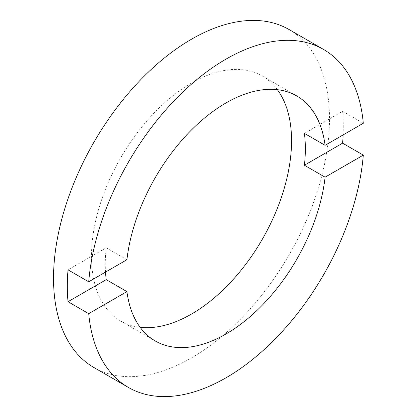 <?xml version="1.0" encoding="UTF-8"?>
<svg xmlns="http://www.w3.org/2000/svg" width="417" height="417" viewBox="0 0 417 417"><rect width="100%" height="100%" fill="white"/><g stroke="black" fill="none" stroke-linecap="round" stroke-linejoin="round"><path stroke-width="0.31" stroke-dasharray="2.08 1.56" d="M277.368 89.676A141.478 81.685 120 0 0 262.251 76.019A141.478 81.685 120 0 0 191.512 83.025A141.478 81.685 120 0 0 99.09 207.697A141.478 81.685 120 0 0 120.774 321.064A141.478 81.685 120 0 0 140.159 327.324M93.945 367.539A195.14 112.668 120 0 0 191.512 357.875A195.14 112.668 120 0 0 319 185.914A195.14 112.668 120 0 0 289.085 29.544M363.306 123.26L342.607 111.308L304.394 133.367M343.128 134.91A195.14 112.668 120 0 0 342.607 111.308M105.511 272.092A141.478 81.685 -60 0 1 106.231 247.781L68.018 269.841M126.93 259.728L106.231 247.781M262.251 76.019L296.748 95.936M120.774 321.064L155.27 340.981"/><path stroke-width="0.63" d="M304.394 165.236A141.478 81.685 -60 0 0 304.394 133.367L325.093 145.319A141.478 81.685 120 0 0 296.748 95.936A141.478 81.685 120 0 0 226.009 102.942A141.478 81.685 120 0 0 126.93 259.728L88.717 281.793L68.018 269.841A195.14 112.668 120 0 0 68.018 301.71L106.231 279.645L126.93 291.598A141.478 81.685 120 0 0 155.27 340.981A141.478 81.685 120 0 0 226.009 333.975A141.478 81.685 120 0 0 325.093 177.189L304.394 165.236L342.607 143.177A195.14 112.668 120 0 0 343.128 134.91M140.159 327.324A141.478 81.685 120 0 0 191.512 314.058A141.478 81.685 120 0 0 278.535 205.284A141.478 81.685 120 0 0 277.368 89.676M325.093 145.319L363.306 123.26A195.14 112.668 120 0 0 323.582 49.461L289.085 29.544A195.14 112.668 120 0 0 191.512 39.208A195.14 112.668 120 0 0 64.03 211.169A195.14 112.668 120 0 0 93.945 367.539L128.441 387.456A195.14 112.668 120 0 0 226.009 377.792A195.14 112.668 120 0 0 363.306 155.124L342.607 143.177M68.018 301.71L88.717 313.657A195.14 112.668 120 0 0 128.441 387.456M323.582 49.461A195.14 112.668 120 0 0 226.009 59.125A195.14 112.668 120 0 0 88.717 281.793M325.093 177.189L363.306 155.124M88.717 313.657L126.93 291.598M106.231 279.645A141.478 81.685 -60 0 1 105.511 272.092"/></g></svg>
